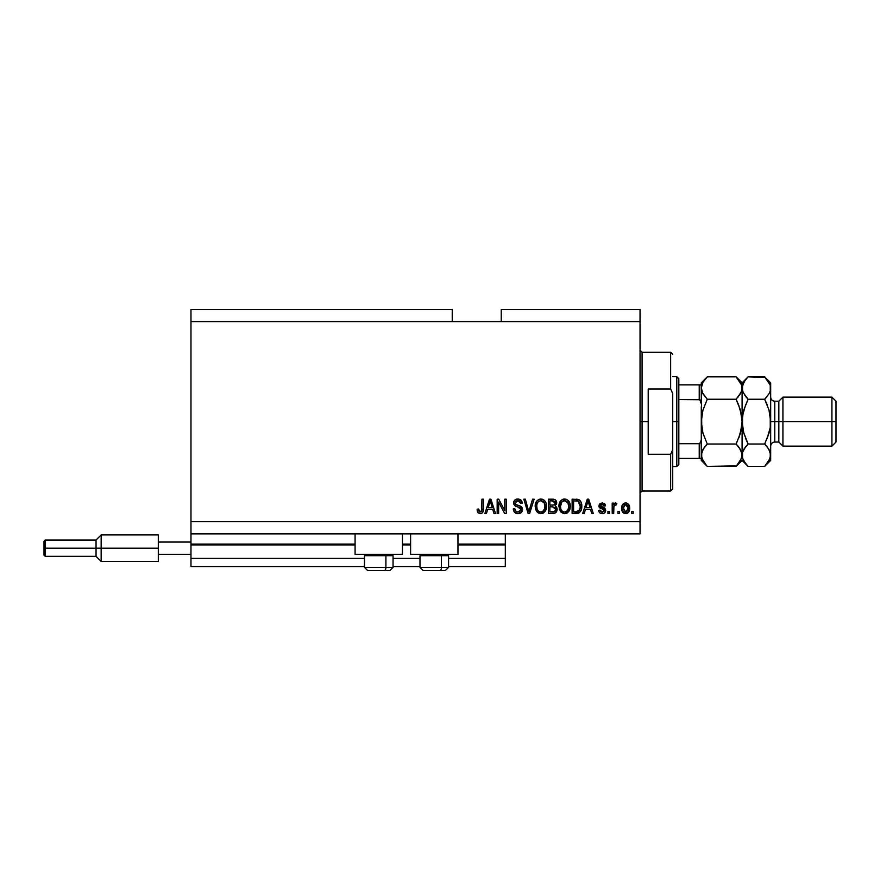 <?xml version="1.0" encoding="UTF-8"?>
<svg xmlns="http://www.w3.org/2000/svg" width="880" height="880" viewBox="0 0 880 880"><rect width="100%" height="100%" fill="white"/><g stroke="black" fill="none" stroke-linecap="round" stroke-linejoin="round"><path stroke-width="1.32" d="M505.318 566.555L448.569 566.555L505.318 566.555L505.318 558.393L448.569 558.393L505.318 558.393L505.318 544.918L457.963 544.918L505.318 544.918L505.318 566.555M419.991 566.555L393.052 566.555L419.991 566.555M364.474 566.555L190.971 566.555L364.474 566.555M419.991 558.393L393.052 558.393L419.991 558.393M364.474 558.393L190.971 558.393L190.971 566.555L190.971 558.393L364.474 558.393M410.608 544.918L402.446 544.918L410.608 544.918M355.08 544.918L190.971 544.918L190.971 558.393L190.971 544.104L355.08 544.104L190.971 544.104L190.971 544.918L355.08 544.918M505.318 544.104L505.318 544.918L505.318 544.104L457.963 544.104L505.318 544.104L505.318 533.896L505.318 544.104M410.608 544.104L402.446 544.104L410.608 544.104M190.971 533.896L190.971 544.104L190.971 533.896L640.046 533.896L190.971 533.896L190.971 521.653L640.046 521.653L640.046 321.607L452.243 321.607L452.243 309.364L190.971 309.364L452.243 309.364L452.243 321.607L190.971 321.607L640.046 321.607L640.046 309.364L501.237 309.364L640.046 309.364L640.046 521.653L190.971 521.653L190.971 533.896M355.08 554.312L355.08 533.896L355.08 554.312L402.446 554.312L402.446 533.896L402.446 554.312L355.08 554.312M457.963 554.312L457.963 533.896L457.963 554.312L410.608 554.312L457.963 554.312M410.608 533.896L410.608 554.312L410.608 533.896M190.971 309.364L190.971 521.653L190.971 309.364M498.641 513.48L498.641 502.106L498.641 513.48L497.156 513.48L497.156 499.191L498.74 499.191L504.768 510.587L504.768 499.191L506.242 499.191L506.242 513.48L504.658 513.48L498.641 502.106L504.658 513.48L506.242 513.48L506.242 499.191L504.768 499.191L504.768 510.587L498.74 499.191L497.156 499.191L497.156 513.48L498.641 513.48L497.156 513.48L497.156 499.191L498.74 499.191M518.507 513.656L518.078 513.667C520.817 513.59 522.313 512.204 522.577 509.509L521.268 512.589L518.078 513.667L514.602 512.347L513.326 509.322L514.789 508.662L515.757 511.082L517.869 511.984L519.926 511.61L521.048 510.081L520.366 507.936L515.416 506.066L513.942 504.394L513.821 501.732L515.504 499.565L518.672 499.07L521.422 500.676L522.203 503.283L520.718 503.459L519.926 501.413L517.869 500.676L515.614 501.567L515.174 503.349L516.12 504.768L521.301 506.649L522.577 509.509L520.377 506.099L515.625 504.405L515.152 502.964L517.869 500.676L520.718 503.459L522.203 503.283C521.994 500.566 520.531 499.147 517.814 499.015C515.273 499.103 513.887 500.412 513.667 502.92C513.909 505.164 515.196 506.473 517.528 506.847L521.092 509.553L518.21 511.995C516.109 511.874 514.976 510.752 514.789 508.662L513.304 508.849C513.48 511.874 515.075 513.48 518.078 513.667L517.605 513.656M529.419 509.564L532.598 499.191L534.138 499.191L529.639 513.48L528.11 513.48L523.831 499.191L525.36 499.191L528.792 511.819L532.598 499.191L534.138 499.191L532.598 499.191L528.792 511.819L525.36 499.191L523.831 499.191L528.11 513.48L529.639 513.48L528.11 513.48L523.831 499.191L525.36 499.191L528.473 510.521M540.859 513.667L537.46 512.369L535.733 509.718L535.249 505.208L536.833 500.94L538.923 499.367L542.146 499.169L544.522 500.544L546.084 503.25L546.502 507.034L545.743 510.323L543.752 512.787L540.859 513.667L545.061 511.489L546.513 506.352C546.623 502.205 544.742 499.752 540.859 499.015C536.91 499.774 535.029 502.282 535.194 506.528L536.646 511.434L540.859 513.667M564.608 513.667L561.209 512.369L559.284 509.091L559.207 503.91L560.593 500.94L562.683 499.367L565.906 499.169L568.271 500.544L569.833 503.25L570.251 507.034L569.503 510.323L567.512 512.787L564.608 513.667L568.81 511.489L570.273 506.352C570.372 502.205 568.491 499.752 564.619 499.015C560.67 499.774 558.778 502.282 558.943 506.528L560.395 511.434L564.608 513.667M619.443 511.445L619.443 513.48L617.958 513.48L617.958 511.445L619.443 511.445L617.958 511.445L617.958 513.48L619.443 513.48L617.958 513.48L617.958 511.445L619.443 511.445L619.443 513.48L619.443 511.445M629.651 508.178L628.837 511.874L626.604 513.557L623.854 513.205L622.105 511.06L621.995 505.802L624.723 503.019L626.582 503.019L628.496 504.251L629.651 508.178C629.772 505.197 628.441 503.437 625.658 502.909C622.842 503.448 621.511 505.241 621.665 508.288C621.522 511.324 622.842 513.117 625.658 513.667C628.518 513.106 629.849 511.28 629.651 508.178M477.84 512.479L480.194 513.667L477.961 512.666L477.114 509.212L478.599 509.036L479.798 511.929L481.657 511.148L481.943 499.191L483.428 499.191L483.197 511.181L482.416 512.787L480.194 513.667C482.636 513.183 483.714 511.599 483.428 508.893L483.428 499.191L481.943 499.191L481.745 510.917L480.26 511.995L478.599 509.036L477.114 509.212L477.961 512.666L479.875 513.656M584.243 513.48L585.497 509.212L584.243 513.48L582.703 513.48L587.268 499.191L588.709 499.191L593.274 513.48L591.734 513.48L590.491 509.212L585.497 509.212L590.491 509.212L591.734 513.48L593.274 513.48L588.709 499.191L587.268 499.191L582.703 513.48L584.243 513.48L582.703 513.48L587.268 499.191L588.709 499.191L593.274 513.48L591.734 513.48M605.715 510.323L604.725 512.787L602.888 513.623L600.248 513.194L598.994 511.643L598.664 510.334L600.149 510.147L601.887 512.16L604.197 510.928L603.889 509.63L600.028 508.112L598.917 506.528L599.379 504.108L602.14 502.909L604.494 503.657L605.528 505.879L604.043 506.066L603.482 504.812L601.876 504.405L600.501 505.065L600.446 506.154L604.802 508.057L605.715 510.323L600.325 505.659L602.195 504.394L604.043 506.066L605.528 505.879L602.14 502.909L598.84 505.868L604.23 510.576L602.305 512.182L600.149 510.147L598.664 510.334C598.928 512.446 600.105 513.557 602.195 513.667C604.373 513.59 605.55 512.468 605.715 510.323L605.704 510.004M609.422 511.445L609.422 513.48L607.937 513.48L607.937 511.445L609.422 511.445L607.937 511.445L607.937 513.48L609.422 513.48L607.937 513.48L607.937 511.445L609.422 511.445L609.422 513.48L609.422 511.445M615.637 502.92L616.847 503.459L616.286 504.944L615.285 504.768L613.954 505.978L613.69 513.48L612.205 513.48L612.205 503.096L613.69 503.096L613.69 504.746L615.109 502.953L616.847 503.459L616.286 504.944L614.174 505.439L613.69 508.101L613.954 505.978L615.285 504.768L616.286 504.944L616.847 503.459L615.45 502.909L613.69 504.746L613.69 503.096L612.205 503.096L612.205 513.48L613.69 513.48L612.205 513.48L612.205 503.096L613.69 503.096M633.171 511.445L633.171 513.48L631.686 513.48L631.686 511.445L633.171 511.445L631.686 511.445L631.686 513.48L633.171 513.48L631.686 513.48L631.686 511.445L633.171 511.445L633.171 513.48L633.171 511.445M577.522 513.392L576.334 513.48C580.217 512.897 582.032 510.488 581.768 506.264L581.185 510.059L579.326 512.732L572.121 513.48L572.121 499.191L579.326 499.906L581.119 502.304L581.768 506.264C582.01 503.217 580.888 500.951 578.424 499.455L572.121 499.191L572.121 513.48L576.334 513.48L572.121 513.48L572.121 499.191M553.201 513.48L552.772 513.48C555.533 513.458 556.974 512.061 557.095 509.289L555.28 512.974L548.372 513.48L548.372 499.191L553.927 499.279L555.599 500.082L556.699 503.228L555.126 505.78L556.655 507.221L557.095 509.289L555.126 505.78L556.721 502.788C556.512 500.412 555.203 499.213 552.805 499.191L548.372 499.191L548.372 513.48L552.772 513.48L548.372 513.48L548.372 499.191L552.805 499.191M486.453 513.48L487.696 509.212L486.453 513.48L484.902 513.48L489.467 499.191L490.919 499.191L495.484 513.48L493.944 513.48L492.69 509.212L487.696 509.212L492.69 509.212L493.944 513.48L495.484 513.48L490.919 499.191L489.467 499.191L484.902 513.48L486.453 513.48L484.902 513.48L489.467 499.191L490.919 499.191L495.484 513.48L493.944 513.48M640.046 533.896L640.046 521.653L640.046 533.896M501.237 309.364L501.237 321.607L501.237 309.364M477.378 511.434L477.147 510.114M477.114 509.212L478.621 509.509M478.665 509.982L479.116 511.412M480.26 511.995L481.877 510.246M481.536 511.335L481.943 509.003M481.943 499.191L483.428 499.191L483.428 508.893M483.208 511.17L482.647 512.49M482.427 512.776L481.789 513.282M482.878 512.105L483.318 510.532M587.532 502.722L587.994 500.687L589.996 507.551L585.981 507.551L587.323 503.393L585.981 507.551L589.996 507.551L587.994 500.687L587.532 502.722M599.005 511.643L599.379 512.358M598.994 511.621L598.796 510.994M598.664 510.334L600.149 510.147L600.336 510.95M600.369 511.027L600.776 511.643M601.81 512.149L602.657 512.171M604.23 510.576L603.735 509.52M603.889 509.63L602.492 509.058M601.227 508.651L600.028 508.112M599.148 507.155L598.917 506.517M604.923 504.108L605.407 505.252M605.528 505.879L604.043 506.066L603.79 505.219M602.888 504.482L601.557 504.438M600.347 505.505L600.952 506.605M600.325 505.659L603.658 507.507M604.175 513.205L602.888 513.623M601.975 506.968L600.798 506.528M616.286 504.944L614.9 504.823L613.756 507.001M614.042 505.703L614.878 504.834M613.69 513.48L613.69 508.101M624.261 513.403L623.106 512.633M623.106 512.622L622.523 511.929M621.841 510.136L621.676 508.761M621.995 505.802L622.215 505.23L621.995 505.802M629.013 505.021L629.464 506.33M629.475 506.374L629.64 507.716M628.848 511.863L628.243 512.622M627.583 513.15L626.604 513.557M626.956 513.458L626.131 513.645M624.492 504.746L623.15 508.288L625.625 504.394L628.166 508.288L627.858 506.165M627.792 510.587L628.166 508.288L625.702 512.182L626.714 511.896M623.326 509.949L623.172 508.937M626.274 504.493L624.899 504.526M627.924 506.352L627.374 505.285M627.682 505.747L626.263 504.482M627.22 505.109L626.56 504.603M626.329 512.083L627.924 510.191M623.931 511.291L625.702 512.182L623.172 507.639M576.147 499.191L577.302 499.246M579.326 499.906L580.074 500.566M580.305 500.841L581.119 502.315M581.636 504.273L581.735 505.219M581.537 508.816L581.394 509.432M579.293 512.743L578.27 513.227M578.237 513.227L577.621 513.381M580.283 505.879L579.986 508.904M579.172 510.708L579.722 509.729L576.158 511.819L578.039 511.544M573.606 511.819L573.606 500.863L578.138 501.149L573.606 500.863L573.606 511.819L576.158 511.819L573.606 511.819M579.502 502.469L578.138 501.149L576.114 500.863L578.138 501.149L580.283 506.682M577.544 511.687L579.183 510.708L580.184 507.903M559.493 509.729L559.295 509.113M558.965 505.868L558.943 506.528M562.089 499.664L562.683 499.367M563.31 499.169L563.937 499.048M565.895 499.169L566.533 499.378M568.986 501.446L569.327 502.029M570.097 508.376L569.954 509.047M569.855 509.377L569.36 510.598M567.49 512.809L566.489 513.337M566.379 513.381L565.323 513.623M565.224 513.634L565.829 513.535M563.376 513.535L560.395 511.434M570.251 507.034L570.273 506.352M569.987 503.789L569.503 502.381M568.326 500.599L566.511 499.367M560.197 501.468L559.592 502.645M564.916 500.698L561.891 501.809L563.618 500.797M567.908 502.579L565.741 500.852L567.193 501.699M561.946 501.754L560.428 506.55C560.208 503.25 561.605 501.292 564.63 500.676L568.161 503.085L568.788 506.308C568.942 509.509 567.556 511.401 564.597 511.995L566.489 511.5L568.469 508.827L567.897 510.125L568.788 506.308L567.578 502.117M568.282 509.366L566.489 511.5M563.651 511.885L564.597 511.995C561.726 511.445 560.34 509.63 560.428 506.55L560.923 509.366L560.439 506.044L561.066 503.008M560.725 503.965L560.901 503.404L560.725 503.965M568.689 504.966L568.557 504.262M568.535 504.174L568.04 502.832M560.912 509.355L561.935 510.884M561.979 510.928L561.374 510.213M554.257 499.356L555.247 499.796M556.435 501.314L556.655 502.04M556.633 503.624L556.336 504.482M556.963 508.079L557.073 508.75M557.029 510.158L556.743 511.214M556.479 511.753L555.962 512.446M554.994 499.642L554.29 499.367M555.544 510.015L554.235 511.632L555.544 510.015L555.137 507.705L552.596 506.803L555.61 509.3L552.596 506.803L549.857 506.803L552.596 506.803M553.608 500.94L549.857 500.863L549.857 505.131L553.938 504.999L555.236 503.019L553.938 504.999L549.857 505.131L549.857 500.863L552.288 500.863L555.236 503.019L554.774 501.534L552.926 500.874M552.475 505.131L554.29 504.856M555.17 503.668L555.049 501.985M549.857 511.819L549.857 506.803L549.857 511.819L554.235 511.632L549.857 511.819M553.938 504.999L555.236 503.019M535.733 509.729L535.535 509.113M535.26 505.175L535.447 503.921M535.458 503.91L535.249 505.208M538.329 499.664L540.188 499.048M542.146 499.169L542.784 499.378M545.237 501.446L545.578 502.029M546.348 508.376L546.194 509.047M546.106 509.377L545.611 510.598M543.73 512.809L542.74 513.337M542.63 513.381L541.563 513.623M541.475 513.634L542.08 513.535M538.461 513.095L536.646 511.434M546.502 507.034L546.513 506.352M546.227 503.789L545.754 502.381M543.994 500.082L542.762 499.367M536.437 501.468L535.832 502.645M541.156 500.698L538.934 501.182M544.148 502.579L541.992 500.852L543.444 501.699M536.932 504.097L536.679 506.55C536.448 503.25 537.845 501.292 540.881 500.676L544.412 503.085L545.028 506.308C545.193 509.509 543.796 511.401 540.848 511.995L542.74 511.5L544.863 508.233M544.533 509.366L542.74 511.5M539.891 511.885L540.848 511.995C537.977 511.445 536.591 509.63 536.679 506.55L537.163 509.366L536.712 505.538M537.317 503.008L536.767 505.032M538.186 501.754L536.976 503.932M544.775 504.174L543.829 502.117M544.852 508.277L544.291 502.832M544.94 504.966L544.797 504.262M537.163 509.355L538.186 510.884M538.23 510.928L537.625 510.213M529.639 513.48L534.138 499.191L529.639 513.48M516.208 513.37L515.504 513.04M513.689 510.906L513.392 509.828M513.304 508.849L514.789 508.662L514.877 509.322M518.87 511.951L519.563 511.786M513.821 504.031L513.689 503.305M515.504 499.565L516.065 499.301M516.274 499.224L517.022 499.059M517.418 499.026L518.254 499.026M518.683 499.07L520.377 499.686M520.971 500.148L522.126 502.414M521.422 500.676L521.895 501.578M522.181 502.843L520.718 503.459L520.102 501.6M517.363 500.709L519.882 501.358M516.296 501.006L515.746 501.413M515.163 502.711L515.856 504.614M516.439 504.911L517.209 505.175M518.54 505.516L519.145 505.681M521.312 506.66L522.258 507.881M522.5 510.367L522.247 511.192M522.5 510.378L521.389 512.479M521.246 512.611L519.783 513.436M515.977 501.215L516.868 500.786M518.969 500.841L519.552 501.105M504.768 499.191L506.242 499.191L506.242 513.48L504.658 513.48M489.731 502.722L490.193 500.687L492.206 507.551L488.191 507.551L489.533 503.393L488.191 507.551L492.206 507.551L490.578 502.161M490.193 500.687L489.907 502.051M588.17 501.424L587.994 500.687M625.944 504.416L625.306 504.416M624.47 511.797L625.053 512.094M625.372 512.16L626.021 512.16M628.067 509.564L628.155 508.607M580.085 508.453L580.217 507.573M580.206 504.79L580.118 504.207M579.777 503.019L579.238 502.073M578.754 501.545L577.896 501.061M561.891 501.809L561.264 502.612M564.113 511.973L565.092 511.973M568.744 507.298L568.7 505.076M538.131 501.809L537.515 502.612M540.364 511.973L541.343 511.973M544.995 507.298L544.951 505.076M367.796 570.636L384.274 570.636A3.267 1.628 -90 0 0 385.902 567.369L385.902 555.698L385.209 554.312L385.902 555.698L364.474 555.698L385.902 555.698L385.902 567.369L364.551 567.369M365.86 554.312L364.474 555.698L364.474 567.369L367.741 570.636L364.474 567.369L393.052 567.369L389.785 570.636L384.274 570.636L389.73 570.636M389.785 570.636L393.052 567.369L393.052 555.698L385.902 555.698L393.052 555.698L391.666 554.312M368.324 570.636L384.274 570.636A3.267 1.628 90 0 0 385.902 567.369L392.975 567.369M423.324 570.636L439.791 570.636A3.267 1.628 -90 0 0 441.43 567.369L441.43 555.698L440.737 554.312L441.43 555.698L419.991 555.698L441.43 555.698L441.43 567.369L420.068 567.369M421.388 554.312L419.991 555.698L419.991 567.369L423.258 570.636L419.991 567.369L448.569 567.369L448.569 555.698L441.43 555.698L448.569 555.698L447.183 554.312M423.852 570.636L445.28 570.636L448.569 567.369L445.302 570.636M448.503 567.369L441.43 567.369A3.267 1.628 90 0 1 439.791 570.636L445.247 570.636M640.046 350.185L642.081 352.231L642.081 421.63L648.208 421.63L648.208 388.971L670.659 388.971L672.705 393.569L672.705 449.691L670.659 454.289L670.659 491.029L670.659 454.289L648.208 454.289L648.208 421.63L642.081 421.63L642.081 352.231L642.081 421.63L640.046 421.63L642.081 421.63L642.081 491.029L640.046 493.075M670.659 388.971L670.659 352.231L670.659 388.971L672.705 393.569L672.705 488.994L672.705 449.691L670.659 454.289L648.208 454.289L648.208 388.971L670.659 388.971M642.081 421.63L642.081 491.029L642.081 421.63M699.611 443.641L699.237 458.37L678.821 458.37L678.821 421.63L676.786 421.63L676.786 466.532L676.786 421.63L672.705 421.63L676.786 421.63L676.786 376.717L676.786 421.63L678.821 421.63L678.821 464.497L678.821 458.37L701.283 458.37L701.283 439.428L700.458 442.904M699.611 384.89L699.237 399.553L699.853 399.729L678.821 399.553L678.821 421.63L678.821 378.763L678.821 399.553L699.237 399.553L700.92 401.324L701.283 403.832L701.283 384.89L701.712 427.427L701.283 421.63L702.955 410.091L701.712 415.811L702.955 410.091L707.278 399.234L702.955 393.811L701.283 388.036L701.712 390.962L701.283 388.036L702.944 382.294L707.278 376.849L736.098 376.849L707.278 376.849L706.717 377.421M699.853 458.37L699.237 458.37L699.237 443.707L678.821 443.707L699.237 443.707L700.909 441.947L701.283 439.428L701.283 460.416L707.278 466.411L702.966 460.999L701.283 455.213L702.944 449.471L707.278 444.026L736.098 444.026L740.41 449.427L742.104 455.213L740.432 460.966L736.098 466.411L707.278 466.411L736.648 465.861M699.237 384.89L678.821 384.89L701.261 384.89L699.237 384.89L699.237 399.553M699.853 399.729L701.283 403.832M702.625 393.206L701.283 388.036L701.712 385.143L702.944 382.294L707.278 376.849L701.283 382.844L701.261 384.89M770.682 388.201L770.682 382.844L770.253 390.94L769.01 393.789L764.676 399.234L768.999 410.091L770.682 421.63L774.763 421.63L774.763 401.214L774.763 421.63L782.925 421.63L782.925 397.133L782.925 421.63L831.919 421.63L831.919 446.127L831.919 421.63L836 421.63L836 401.214L836 442.046L836 421.63L782.925 421.63L782.925 446.127L782.925 421.63L778.844 421.63L778.844 442.046L778.844 421.63L770.682 421.63L770.682 460.416L770.682 388.036L770.253 427.438L769.01 433.147L764.676 444.026L768.988 449.427L770.682 455.213L769.01 460.966L765.226 465.861M770.682 446.127C770.924 443.652 772.288 442.288 774.763 442.046L774.763 421.63L774.763 442.046L778.844 442.046L782.925 446.127L831.919 446.127L836 442.046M701.283 455.213L701.723 458.161L701.712 452.32L704.858 446.688L702.966 449.427L707.278 444.026L704.869 446.688L707.278 444.026L703.021 433.389M741.664 458.161L736.098 466.411L738.518 463.749M738.672 446.875L741.664 452.276L741.675 458.117M741.114 392.447L736.098 399.234L740.421 410.091L742.104 421.63L740.421 433.169L738.518 438.68L741.675 427.438L740.421 433.169L736.098 444.026L707.278 444.026L702.955 433.169L701.712 427.438L701.712 415.833L702.955 410.091L707.278 399.234L736.098 399.234L740.421 393.811L736.098 399.234L707.278 399.234L702.35 392.634M738.518 404.58L741.675 415.811L742.104 421.63L742.104 388.036L741.664 385.121L741.675 390.94L738.155 397.012M736.637 377.388L741.664 385.099L742.104 388.036L741.059 392.568M742.104 388.201L742.104 382.844L742.104 388.036L741.675 385.143M765.215 377.388L748.099 376.849L742.104 382.844L736.098 376.849L741.664 385.099M741.015 383.416L740.377 382.206M738.507 404.558L736.098 399.234M745.624 463.661L742.544 458.161L742.104 455.213L742.544 458.161L742.533 452.32L743.776 449.471L748.099 444.026L743.787 433.169L742.104 421.63L742.104 455.213L742.104 421.63L740.421 433.169L736.483 443.245M736.098 444.026L738.518 446.688M707.278 376.849L704.715 379.698M707.278 399.234L706.893 400.015M706.75 465.872L701.723 458.161M702.372 459.844L702.999 461.054M702.955 433.169L701.283 421.63L701.283 439.428M701.283 457.457L701.283 460.416M701.283 382.844L701.283 385.803M701.283 406.791L701.283 436.469M747.571 465.872L745.734 463.793M743.193 459.844L743.82 461.054M743.424 431.838L748.099 444.026L745.69 438.68L748.099 444.026L743.787 449.427L745.679 446.688L742.544 452.276L742.104 455.213M743.776 433.147L742.104 421.63L742.533 427.438L742.533 415.822L745.69 404.558L742.533 415.8L743.776 410.113L747.725 400.015M743.171 392.634L742.104 388.036L742.544 390.962L742.533 385.143L745.536 379.698M745.536 396.385L742.544 390.984L742.104 388.036L742.104 421.63L743.237 412.192M742.104 387.882L743.776 382.294L747.538 377.421M743.787 410.091L748.099 399.234L743.072 392.414M770.242 458.161L764.676 466.411L767.096 463.749M769.373 411.477L770.682 421.63L770.242 415.8L770.253 427.438L767.085 438.702L769.549 431.068M768.999 433.169L764.676 444.026L748.099 444.026L745.69 446.688L748.099 444.026L764.676 444.026L765.061 443.245M767.25 446.875L770.242 452.276L770.253 458.117M767.162 379.599L770.242 385.099L770.682 388.036L770.242 385.121L770.253 390.94L768.999 393.811L764.676 399.234L766.733 397.012M769.01 410.113L764.676 399.234L767.096 404.569L764.676 399.234L748.099 399.234L764.676 399.234M748.099 376.849L764.676 376.849L767.052 379.456M769.593 383.416L768.955 382.206M770.682 388.036L770.253 385.143M736.098 466.411L742.104 460.416L748.099 466.411L764.676 466.411L748.099 466.411L743.787 460.999L742.544 458.161M764.676 444.026L767.096 446.688M770.682 382.844L764.676 376.849L770.242 385.099M748.099 399.234L745.69 396.572M778.844 421.63L778.844 401.214L778.844 421.63M831.919 421.63L831.919 397.133L831.919 421.63M158.312 534.919L158.312 542.058L190.971 542.058L158.312 542.058L158.312 554.312L190.971 554.312L158.312 554.312L158.312 561.451L158.312 534.919L101.156 534.919L96.052 540.023L96.052 548.185L96.052 540.023L45.221 540.023L44 541.244L44 548.185L45.221 548.185L45.221 540.023L45.221 548.185L96.052 548.185L96.052 556.347L96.052 548.185L101.156 548.185L101.156 534.919L101.156 548.185L158.312 548.185L101.156 548.185L101.156 561.451L101.156 548.185L45.221 548.185L45.221 556.347L45.221 548.185L44 548.185L44 555.126L44 541.376M672.705 488.994L670.659 491.029L642.081 491.029M642.081 352.231L670.659 352.231L672.705 354.266M678.821 464.497L676.786 466.532L672.705 466.532M672.705 376.717L676.786 376.717L678.821 378.763M836 401.214L831.919 397.133L782.925 397.133L778.844 401.214L774.763 401.214C772.288 400.972 770.924 399.608 770.682 397.133M770.682 460.416L764.676 466.411M158.312 561.451L101.156 561.451L96.052 556.347L45.221 556.347L44 555.126"/></g></svg>
